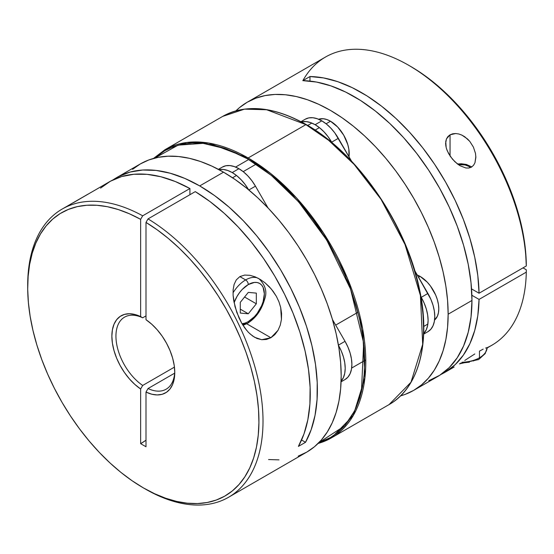 <?xml version="1.0" encoding="UTF-8"?>
<svg xmlns="http://www.w3.org/2000/svg" width="554" height="554" viewBox="0 0 554 554"><rect width="100%" height="100%" fill="white"/><g stroke="black" fill="none" stroke-linecap="round" stroke-linejoin="round"><path stroke-width="0.83" d="M245.63 279.929A26.474 15.283 120 0 0 233.019 292.844A26.474 15.283 -60 0 1 245.63 279.929L239.861 276.598L245.63 279.929A26.474 15.283 -60 0 1 258.24 278.288A26.474 15.283 120 0 0 245.63 279.929A3.781 2.181 60 0 1 248.303 284.555A3.781 2.181 -120 0 0 245.63 279.929M242.991 325.33L247.52 323.342A3.781 2.181 -120 0 0 248.303 321.611L254.445 316.653L257.215 313.342L261.64 305.676L263.122 301.618L264.348 293.821L263.122 287.436L261.64 285.088L259.646 283.433L257.215 282.533L254.445 282.422L248.303 284.555L242.16 289.513L239.39 292.824L236.96 296.535L234.086 302.699A22.686 13.102 -60 0 1 248.303 284.555A22.686 13.102 -60 0 1 264.348 293.821A22.686 13.102 -60 0 1 248.303 321.611A3.781 2.181 60 0 1 247.52 323.342A3.781 2.181 60 0 1 245.63 323.155A26.474 15.283 -60 0 1 242.562 324.63M242.036 323.758L245.173 323.058L248.303 321.611M240.284 302.366L248.303 292.387L256.322 293.108L256.322 303.8L248.303 313.779L240.284 313.065L240.284 302.366L248.303 292.387L256.322 293.108L256.322 303.8L244.577 297.02L256.322 303.8L248.303 313.779L240.284 309.146L248.303 313.779L240.284 313.065L240.284 302.366M278.039 330.302L270.892 337.739L245.353 322.996L270.892 337.739L266.384 339.477L261.703 339.706L257.035 338.487L252.603 335.994L248.531 332.462L244.882 328.1L241.724 323.224L239.016 317.941L235.007 306.674L233.096 295.227L233.144 289.666L234.107 284.458L236.274 279.902L239.861 276.598L244.633 275.075L249.937 275.303L255.269 276.896L260.345 279.486L265.068 282.838L271.308 289.008L276.363 296.328L278.918 301.757L280.684 307.484L281.446 319.388L280.276 325.108L278.039 330.302L274.839 334.616L270.892 337.739L261.703 339.706L254.584 337.275L249.923 333.813M27.707 286.425A166.387 96.064 60 0 1 62.159 209.073A166.387 96.064 60 0 1 142.683 215.804L189.918 188.533A166.387 96.064 -120 0 0 109.401 181.802L73.211 202.778M298.177 456.143L306.729 452.126A166.387 96.064 -120 0 0 332.234 318.799A166.387 96.064 -120 0 0 223.539 172.176L199.724 185.922A166.387 96.064 60 0 1 305.524 442.3L298.391 446.413A166.387 96.064 -120 0 0 195.271 191.622L148.029 218.892A166.387 96.064 60 0 1 254.556 365.661A166.387 96.064 60 0 1 228.546 497.27A166.387 96.064 60 0 1 145.356 489.03A166.387 96.064 -120 0 0 263.005 422.64A166.387 96.064 -120 0 0 148.029 218.892L145.993 222.424L145.993 319.706A44.479 25.678 60 0 1 174.766 372.503A44.479 25.678 60 0 1 145.993 392.073L148.029 388.541L174.648 373.167L148.029 388.541A41.598 24.016 -120 0 0 174.752 371.298A41.598 24.016 60 0 1 166.152 389.192A41.598 24.016 60 0 1 148.029 388.541L145.993 392.073L145.993 446.753L140.64 443.671L140.64 388.991L134.906 384.483L129.449 378.936L124.477 372.551L120.149 365.536L116.624 358.14L114.013 350.606L112.407 343.203L111.866 336.188L112.407 329.796L114.013 324.249L116.624 319.734L120.149 316.41L124.477 314.388L129.449 313.744L134.906 314.499L140.64 316.618L140.64 219.336L129.407 213.782L118.307 209.564L107.441 206.718L96.922 205.278L86.84 205.25L77.29 206.635L68.371 209.426L60.157 213.588L52.734 219.086L46.176 225.866L40.539 233.871L35.871 243.012L32.229 253.213L29.639 264.376L28.129 276.391L27.707 289.146L28.386 302.519L30.158 316.382L32.998 330.606L36.889 345.059L41.785 359.594L47.651 374.089L54.424 388.389L62.034 402.363L70.42 415.888L79.499 428.831L89.187 441.06L99.381 452.466L109.997 462.95L120.924 472.396L132.067 480.72L143.32 487.852L154.566 493.711L165.708 498.254L176.636 501.425L187.252 503.198L197.453 503.565L207.134 502.513L216.212 500.061L224.599 496.218L232.209 491.031L238.982 484.549L244.847 476.828L249.743 467.95L253.635 457.992L256.481 447.05L258.247 435.229L258.926 422.64L258.51 409.399L256.994 395.639L254.404 381.484L250.761 367.08L246.101 352.545L240.457 338.037L233.899 323.674L226.475 309.61L218.269 295.968L209.343 282.879L199.8 270.47L189.717 258.85L179.191 248.144L168.326 238.442L157.225 229.841L145.993 222.424A163.506 94.402 60 0 1 258.926 422.64A163.506 94.402 60 0 1 143.313 487.852A163.506 94.402 60 0 1 27.7 287.595A163.506 94.402 60 0 1 140.64 219.336L142.683 215.804A166.387 96.064 -120 0 0 27.7 285.241L27.7 287.595M246.641 330.357L241.724 323.224L236.766 312.359L233.76 300.912L233.096 295.227L233.144 289.666L234.107 284.458L236.274 279.902L239.861 276.598L244.633 275.075L249.937 275.303L255.269 276.896L260.345 279.486L265.068 282.838L269.341 286.799L273.15 291.342L276.363 296.328L278.918 301.757L280.684 307.484L281.564 313.432L281.446 319.388M100.572 188.118L110.433 181.22L121.575 176.581L133.833 174.275L147.004 174.33L160.889 176.761L175.272 181.518L189.918 188.533L189.918 194.703L189.918 188.533L142.683 215.804L140.64 219.336L140.64 316.618L142.683 317.802L140.64 316.618A44.479 25.678 60 0 0 111.866 336.188A44.479 25.678 60 0 0 140.64 388.991L142.683 385.452A41.598 24.016 60 0 1 117.697 348.757A41.598 24.016 60 0 1 124.553 317.144A41.598 24.016 60 0 1 142.683 317.802A41.598 24.016 -120 0 0 115.938 336.188A41.598 24.016 -120 0 0 142.683 385.452L174.441 367.115L142.683 385.452L140.64 388.991L140.64 443.671A69.686 40.234 120 0 0 145.993 440.243L140.64 443.671L145.993 446.753L145.993 392.073L151.734 394.199L157.184 394.947L162.156 394.303L166.484 392.287L170.009 388.963L172.626 384.448L174.226 378.901L174.766 372.503L174.226 365.488L172.626 358.085L170.009 350.557L166.484 343.155L162.156 336.139L157.184 329.755L151.734 324.215L145.993 319.706L145.993 222.424L148.029 218.892L195.271 191.622L209.918 201.524L224.301 213.373L238.185 226.974L251.357 242.126L263.607 258.579L274.756 276.086L284.618 294.375L293.045 313.155L299.901 332.13L305.081 351.014L308.502 369.504L310.115 387.308L309.894 404.157L307.837 419.787L303.987 433.941L298.391 446.413L305.524 442.3L301.57 440.021L305.524 442.3L311.168 429.675L315.039 415.327L317.061 399.482L317.213 382.405L315.489 364.352L311.916 345.62L306.542 326.507L299.472 307.318L290.802 288.364L280.684 269.937L269.265 252.347L256.737 235.859L243.303 220.748L229.169 207.244L214.564 195.576L199.724 185.922L184.884 178.443L170.279 173.25L156.145 170.424L142.71 170.023L130.183 172.045L118.771 176.456L113.044 179.877A166.387 96.064 60 0 1 116.534 177.682A166.387 96.064 60 0 1 199.724 185.922L223.539 172.176A166.387 96.064 -120 0 0 140.342 163.936L132.586 169.337M88.044 194.129L62.159 209.073M142.683 317.802L145.993 315.891L142.683 317.802M143.313 487.852L145.356 489.023A166.387 96.064 -120 0 0 145.356 489.03M268.558 459.543L278.994 459.868M228.546 497.27L306.729 452.133L314.485 446.725L321.362 439.987L327.296 431.981L332.234 422.778L336.126 412.474L338.93 401.158L340.627 388.95L341.188 375.958L340.627 362.316L338.93 348.147L336.126 333.598L332.234 318.799L327.296 303.897L321.362 289.036L314.485 274.355L306.729 259.999L298.177 246.108L288.904 232.812L278.994 220.236L268.558 208.512L257.686 197.743L246.488 188.041L235.069 179.489L223.539 172.176L212.002 166.172L200.583 161.533L189.385 158.305L178.513 156.526L168.077 156.2L158.174 157.336L148.894 159.919L140.342 163.936L116.534 177.682M70.607 204.419L68.26 205.977M479.459 357.794A26.474 15.283 180 0 1 461.974 362.254A26.474 15.283 0 0 0 479.459 357.794L479.459 351.139L479.459 357.794A26.474 15.283 0 0 0 487.188 347.697A26.474 15.283 180 0 1 479.459 357.794A3.781 2.181 60 0 1 478.677 359.525A3.781 2.181 -120 0 0 479.459 357.794M459.432 363.853L478.677 359.525A3.781 2.181 60 0 1 476.786 359.338L473.345 360.973M469.425 362.178L460.512 363.175M470.45 167.606L468.767 166.359L465.083 164.94L458.31 164.593A11.343 6.551 180 0 1 470.45 167.606M487.201 347.794L486.661 348.244L486.904 347.677L485.623 348.05L486.904 347.677M483.171 349.138L479.459 351.139L483.171 349.138M475.851 156.623L474.972 162.744L473.545 165.293L471.44 167.135L468.795 168.035L465.886 167.994L460.069 165.743L454.834 161.692L450.437 156.526L447.203 150.66L446.178 147.586L445.735 141.568L446.482 138.853L447.93 136.54L450.049 134.816L455.713 133.528L458.837 133.999L461.932 135.134L467.479 138.936L469.799 141.402L473.414 147.108L475.484 153.403L475.865 157.391L474.972 162.744L473.545 165.293L471.44 167.135L468.795 168.035L465.886 167.994L460.069 165.743L457.355 163.88L452.507 159.213L448.643 153.652L446.642 149.137M445.901 146.325L445.617 143.354L446.482 138.853L450.049 134.816L450.049 155.958L450.049 134.816L452.701 133.791L455.713 133.528M428.782 380.702L439.675 375.307L449.211 367.627L457.223 357.787L463.594 345.952L468.213 332.296L471.018 317.054L471.96 300.462L448.151 314.208A166.387 96.064 60 0 1 413.686 390.376L437.501 376.63A166.387 96.064 -120 0 0 471.96 300.462L471.018 282.782L468.213 264.3L463.594 245.311L457.223 226.115L449.211 207.023L439.675 188.339L428.782 170.362L416.698 153.382L403.624 137.662L389.753 123.452L375.321 110.994L360.55 100.475L345.675 92.061L330.946 85.898L316.59 82.068L302.83 80.649L309.963 76.535L323.557 77.927L337.746 81.667L352.309 87.698L367.011 95.932L381.623 106.23L395.923 118.438L409.69 132.371L422.695 147.793L434.745 164.483L445.651 182.162L455.243 200.569L463.366 219.412L469.896 238.393L474.736 257.222L477.811 275.601L479.058 293.239L471.551 288.904L479.058 293.239L526.3 265.968A166.387 96.064 -120 0 0 452.466 100.322A166.387 96.064 -120 0 0 325.482 57.048L247.299 102.185A166.387 96.064 60 0 1 375.522 146.762A166.387 96.064 60 0 1 448.151 314.208L471.96 300.462A166.387 96.064 -120 0 0 302.83 80.649L309.963 76.535A166.387 96.064 60 0 1 479.058 293.239L526.3 265.968L526.3 263.614A163.506 94.402 -120 0 0 410.715 66.466L408.679 65.289A166.387 96.064 60 0 1 526.3 265.968L525.49 250.173L523.592 236.26L520.621 222.002L516.612 207.528L511.598 192.993L505.622 178.52L498.745 164.247L491.038 150.314L482.562 136.859L473.407 123.992L463.663 111.853L453.407 100.551L442.75 90.191L431.795 80.87L420.631 72.678L410.659 66.432M247.299 102.185L239.55 107.587L235.935 110.848A166.387 96.064 60 0 1 247.299 102.185L255.858 98.169L265.131 95.579L275.033 94.443L285.469 94.769L296.342 96.555L307.539 99.782L318.966 104.422L330.496 110.426L342.026 117.739L353.445 126.284L364.65 135.993L375.522 146.762L385.958 158.486L395.861 171.061L405.133 184.357L413.686 198.249L421.442 212.604L428.318 227.285L434.26 242.146L439.19 257.049L443.082 271.848L445.887 286.397L447.584 300.566L448.151 314.208L447.584 327.199L445.887 339.408L443.082 350.717L439.19 361.028L434.26 370.231L428.318 378.237L421.442 384.975L413.686 390.376A166.387 96.064 60 0 1 400.507 395.888L405.133 394.393L413.686 390.376M461.932 135.134L464.848 136.824L469.799 141.402L473.414 147.108L475.484 153.403M479.058 299.416A166.387 96.064 60 0 1 444.627 372.517A166.387 96.064 60 0 1 440.991 374.442L445.651 371.907L455.243 364.58L463.366 355.114L469.896 343.681L474.736 330.44L477.811 315.607L479.058 299.416L526.3 272.139L479.058 299.416L471.876 295.268L479.058 299.416M487.174 347.954L491.869 345.239A166.387 96.064 -120 0 0 526.3 272.139A166.387 96.064 60 0 1 487.215 347.642M474.806 353.964L469.785 357.191L474.806 353.964M464.778 360.453L469.785 357.191L464.778 360.453M454.135 367.025L444.627 372.517M522.99 267.88L526.3 269.784L526.3 272.139L526.3 269.784L522.99 267.88M302.879 80.621A166.387 96.064 60 0 1 408.679 65.289M309.963 76.535L309.963 81.092L309.963 76.535M330.496 121.229L326.091 123.777L330.496 121.229A26.474 15.283 -120 0 0 318.647 119.269L323.328 118.743L326.846 119.539L330.496 121.229A26.474 15.283 -120 0 1 348.999 156.761L348.854 149.227L347.787 144.559L343.729 135.204L337.656 127.011L330.496 121.229M319.402 127.635L315.143 130.093L319.402 127.635M420.071 276.384L418.568 277.256L420.071 276.384A26.474 15.283 -120 0 0 417.273 275.013L420.071 276.384A26.474 15.283 -120 0 1 436.981 298.502A26.474 15.283 -120 0 1 434.565 320.046L437.362 316.251L438.429 312.816L438.789 308.807L438.429 304.381L437.362 299.714L435.638 294.977L430.472 286.03L427.238 282.166L420.071 276.384M335.676 325.108L357.884 312.29L335.676 325.108M232.548 177.779L236.51 175.493L232.548 177.779M243.192 171.636L256.114 164.171L243.192 171.636M305.261 119.207L308.807 117.891L312.851 117.732L317.241 118.729L321.805 120.848L326.368 123.999L330.759 128.071L334.803 132.905L351.582 161.235L338.349 138.313L331.666 142.17L331.978 142.71L328.12 136.762L324.076 131.928L319.686 127.856L315.122 124.705A33.088 19.106 60 0 1 331.666 142.17L338.349 138.313A33.088 19.106 -120 0 0 321.805 120.848L315.122 124.705L310.552 122.586L306.168 121.589L301.431 121.908A33.088 19.106 60 0 1 315.122 124.705L321.805 120.848A33.088 19.106 -120 0 0 305.261 119.207L300.774 121.797M423.651 334.138L427.923 331.673A33.088 19.106 -120 0 0 427.923 293.461L421.241 297.325A33.088 19.106 60 0 1 423.671 333.64L426.31 329.692L427.646 325.392L428.097 320.385L427.646 314.852L426.31 309.014L424.149 303.093L420.929 296.778L421.241 297.325L427.923 293.461L414.69 270.539L430.839 299.236L432.999 305.157L434.329 310.995L434.779 316.521L434.329 321.535L432.999 325.835L430.839 329.256L427.923 331.673L423.651 334.138M248.774 190.029L245.228 184.621L241.177 179.787L236.793 175.715L232.223 172.564L227.659 170.445L223.276 169.448L218.996 169.656A33.088 19.106 60 0 1 232.223 172.564L238.912 168.7L243.476 171.858L247.867 175.93L251.911 180.763L255.456 186.165L248.857 189.98L255.456 186.165A33.088 19.106 -120 0 0 238.912 168.7L232.223 172.564A33.088 19.106 60 0 1 248.635 189.793M222.369 167.066L225.914 165.75L229.958 165.591L234.349 166.588L238.912 168.7A33.088 19.106 -120 0 0 222.369 167.066L218.414 169.344M341.077 381.81L345.031 379.532A33.088 19.106 -120 0 0 345.031 341.319L338.432 345.128L345.031 341.319L347.94 347.095L350.107 353.016L351.437 358.854L351.887 364.38L351.437 369.393L350.107 373.694L347.94 377.115L345.031 379.532L341.077 381.81M338.48 345.412A33.088 19.106 60 0 1 341.105 381.152L343.418 377.551L344.754 373.251L345.204 368.244L344.754 362.711L343.418 356.873L341.257 350.952L338.349 345.184M255.456 186.165L268.039 207.965L255.456 186.165M332.448 319.526L345.031 341.319L332.448 319.526M318.093 443.47L331.327 437.93L353.23 415.576L364.927 377.683L362.662 328.82L347.199 277.727L323.266 232.652L296.438 197.84L270.74 173.554L248.137 157.973A0.755 0.436 120 0 0 247.603 158.901L271.446 175.5L298.641 201.885L326.687 240.041L350.55 289.098L363.666 343.065L361.43 391.699L354.581 410.943L344.671 425.853L318.993 442.563L330.419 437.577L338.134 432.203L344.983 425.493L350.89 417.522L355.806 408.36L359.678 398.104L362.468 386.844L364.158 374.684L364.719 361.755L364.158 348.175L362.468 334.076L359.678 319.589L355.806 304.859L350.89 290.019L344.983 275.227L338.134 260.615L330.419 246.322L321.902 232.493L312.671 219.259L302.809 206.746L292.422 195.07L281.598 184.35L270.449 174.69L259.078 166.179L247.603 158.901L236.122 152.925L224.751 148.306L213.602 145.093L202.785 143.32L192.39 142.994L182.536 144.123L173.305 146.699L164.787 150.695L154.753 158.098L178.083 145.162L203.055 143.347L226.711 149.005L247.603 158.901A0.755 0.436 -60 0 1 248.137 157.973A166.387 96.064 60 0 1 356.838 304.596A166.387 96.064 60 0 1 331.327 437.93A166.387 96.064 60 0 1 318.114 443.442M331.327 437.93L389.088 404.579C419.032 387.897 430.984 342.102 419.489 289.313C406.525 224.349 357.732 153.347 306.272 124.588A0.755 0.436 120 0 0 305.891 124.629L328.494 140.21L354.2 164.49L381.02 199.308L404.96 244.383L420.417 295.476L422.688 344.339L410.992 382.232L389.088 404.579A166.387 96.064 -120 0 0 414.593 271.252A166.387 96.064 -120 0 0 305.891 124.629L248.137 157.973L305.891 124.629A166.387 96.064 -120 0 0 222.701 116.388L244.515 109.145L266.675 109.754L305.891 124.629A0.755 0.436 -60 0 1 306.431 124.934M153.527 158.423L164.94 149.732A166.387 96.064 60 0 1 248.137 157.973L208.92 143.098L186.76 142.489L164.94 149.732L222.701 116.388C246.08 103.709 273.939 106.444 306.272 124.588M423.547 327.795L422.986 314.215L421.296 300.109L418.505 285.622L414.634 270.892L409.718 256.059L403.811 241.26L396.962 226.648L389.247 212.362L380.73 198.533L371.499 185.292M361.637 172.779L351.25 161.11L340.426 150.39L329.277 140.73L317.906 132.212M247.52 323.342C255.823 318.072 261.474 310.192 264.48 299.686C267.416 292.11 265.546 285.088 258.863 278.614M471.8 166.913L466.323 164.441L461.427 163.762L457.479 163.977M487.188 347.704L485.2 353.584L478.677 359.525M293.198 194.343L291.903 194.523M311.812 123.064L307.712 125.433M427.861 324.069L423.762 326.438M351.651 368.064L365.779 359.906M235.602 167.066L248.67 159.524"/></g></svg>
